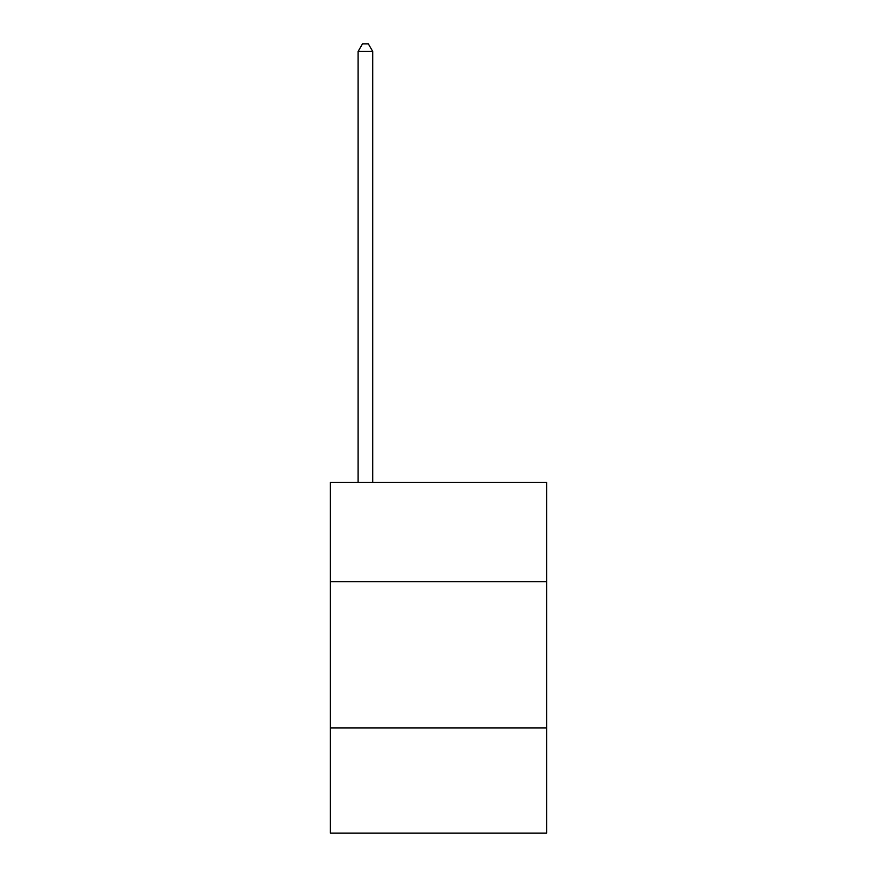 <?xml version="1.0" encoding="UTF-8"?>
<svg xmlns="http://www.w3.org/2000/svg" width="877" height="877" viewBox="0 0 877 877"><rect width="100%" height="100%" fill="white"/><g stroke="black" fill="none" stroke-linecap="round" stroke-linejoin="round"><path stroke-width="1.32" d="M546.667 581.747L546.667 482.35L330.333 482.35L330.333 581.747L546.667 581.747L546.667 833.15L330.333 833.15L330.333 581.747M546.667 727.91L330.333 727.91M372.725 482.35L372.725 51.447L358.112 51.447L358.112 482.35M358.112 51.447L362.497 43.85L368.34 43.85L372.725 51.447"/></g></svg>
